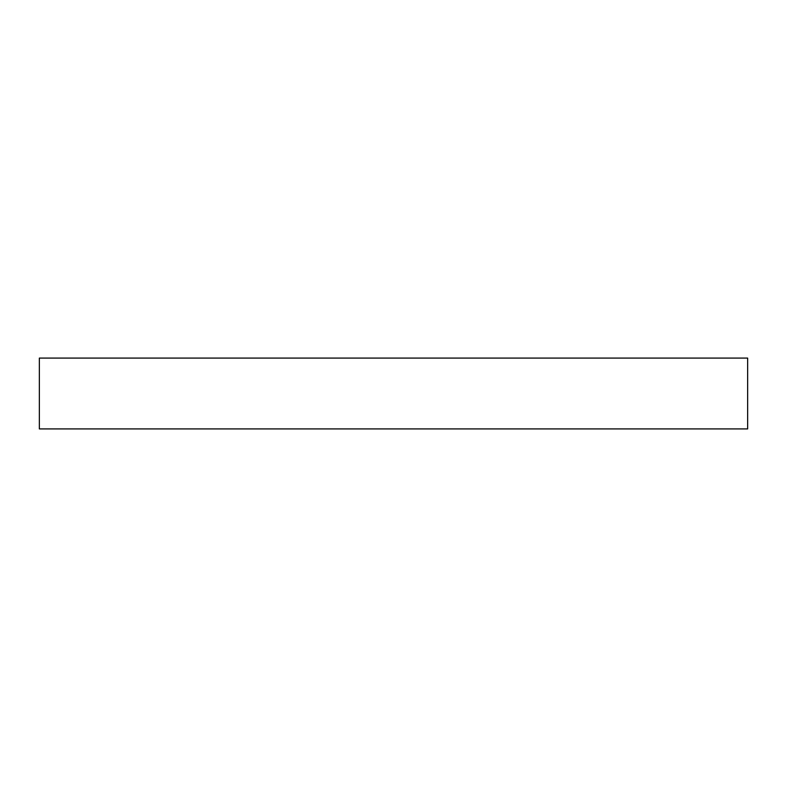 <?xml version="1.0" encoding="UTF-8"?>
<svg xmlns="http://www.w3.org/2000/svg" width="787" height="787" viewBox="0 0 787 787"><rect width="100%" height="100%" fill="white"/><g stroke="black" fill="none" stroke-linecap="round" stroke-linejoin="round"><path stroke-width="1.18" d="M393.5 358.085L747.65 358.085L747.65 428.915L39.35 428.915L39.35 358.085L393.5 358.085"/></g></svg>
